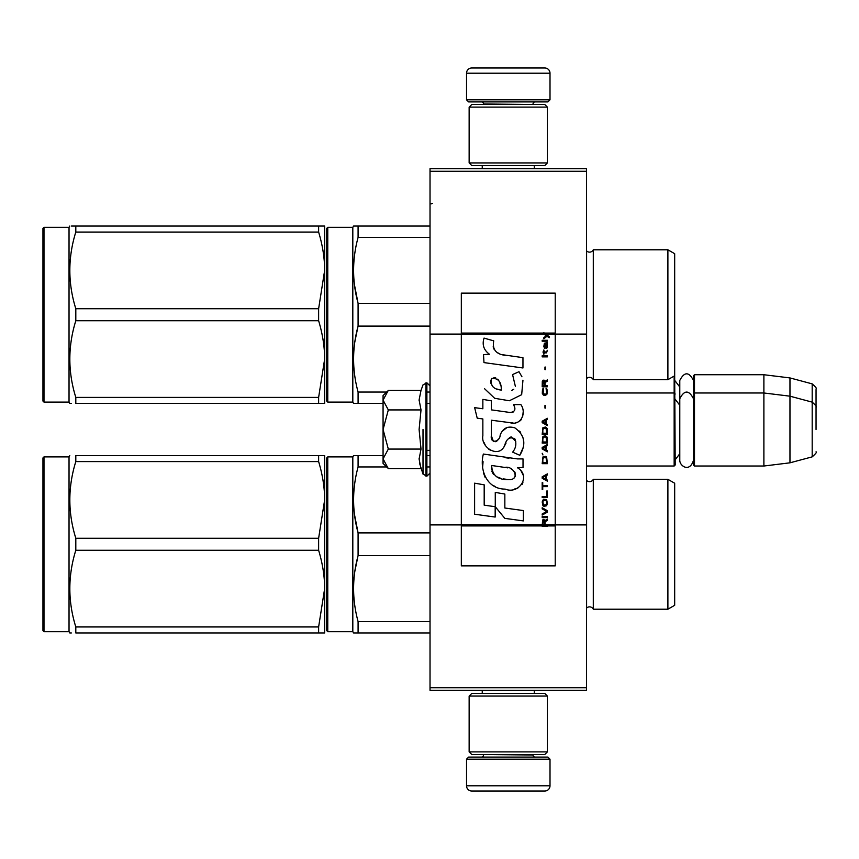 <?xml version="1.0" encoding="UTF-8"?>
<svg xmlns="http://www.w3.org/2000/svg" width="859" height="859" viewBox="0 0 859 859"><rect width="100%" height="100%" fill="white"/><g stroke="black" fill="none" stroke-linecap="round" stroke-linejoin="round"><path stroke-width="1.29" d="M586.514 168.675L586.514 171.274L430.026 171.274L586.514 171.274L586.514 334.087L555.225 334.087L555.225 293.144L461.326 293.144L461.326 334.087L430.026 334.087L430.026 168.675L586.514 168.675M586.514 687.726L430.026 687.726L430.026 690.325L586.514 690.325L586.514 334.087M586.514 524.913L555.225 524.913L555.225 334.087L543.854 334.087L546.174 335.729L543.844 337.727L543.844 338.822L546.947 336.277L549.169 337.727L549.169 336.642L543.844 332.691L543.844 334.087L461.326 334.087L461.326 524.913L430.026 524.913L430.026 334.087M430.026 687.726L430.026 524.913M550.007 99.816L547.913 101.899L468.627 101.899L466.534 99.816L550.007 99.816L550.007 73.208A5.218 5.218 -137.2 0 0 544.789 67.99L526.524 67.99M534.298 168.675L534.298 165.54M482.243 168.675L482.243 165.54M483.488 104.508L483.488 103.982A2.083 2.083 137.8 0 0 481.405 101.899M533.052 104.508L483.488 103.982M535.136 101.899A2.083 2.083 -137.8 0 0 533.052 103.982M466.534 99.816L466.534 73.208L550.007 73.208M490.017 67.99L471.752 67.99A5.218 5.218 137.2 0 0 466.534 73.208M471.752 67.99L544.789 67.99M466.534 759.184L468.627 757.101L547.913 757.101L550.007 759.184L466.534 759.184L466.534 785.792A5.218 5.218 42.8 0 0 471.752 791.01L490.017 791.01M482.243 690.325L482.243 693.46M534.298 690.325L534.298 693.46M533.052 754.492L533.052 755.018A2.083 2.083 -42.2 0 0 535.136 757.101M483.488 754.492L533.052 755.018M481.405 757.101A2.083 2.083 42.2 0 0 483.488 755.018M550.007 759.184L550.007 785.792L466.534 785.792M526.524 791.01L544.789 791.01A5.218 5.218 -42.8 0 0 550.007 785.792M544.789 791.01L471.752 791.01M469.143 162.931L471.752 165.54L544.789 165.54L547.398 162.931L469.143 162.931L469.143 107.117L471.752 104.508L544.789 104.508L547.398 107.117L469.143 107.117M534.609 107.117L481.931 107.117M547.398 107.117L547.398 162.931M469.143 751.883L471.752 754.492L544.789 754.492L547.398 751.883L469.143 751.883L469.143 696.069L471.752 693.46L544.789 693.46L547.398 696.069L469.143 696.069M534.609 696.069L481.931 696.069M547.398 696.069L547.398 751.883M586.514 466.018L674.154 466.018L674.154 376.07M674.154 466.018L675.206 464.977L674.68 375.243M694.501 466.018L693.46 464.977L693.46 375.77L694.501 374.728L763.887 374.728L763.887 466.018L694.501 466.018L694.501 374.728M789.969 377.928L812.184 383.876L812.184 456.859L789.969 462.818L789.969 377.928L763.887 374.728M816.05 411.246L816.05 411.236C816.05 382.448 816.05 382.448 816.05 411.246L816.05 429.5C816.05 400.713 816.05 400.713 816.05 429.5C816.05 458.287 816.05 458.287 816.05 429.5M383.071 436.189L383.071 440.613M387.549 467.887L383.071 463.409L383.071 458.867L388.311 468.649L421.017 468.649L419.106 459.071L421.017 449.074L419.106 429.5L421.017 409.926L419.106 399.929L421.017 390.351L388.311 390.351L383.071 400.133L383.071 458.867L388.322 449.074L383.071 429.5L388.322 409.926L421.017 409.926M423.015 429.5L423.015 474.125L423.015 429.5M419.493 463.087L423.015 474.125L426.891 476.187L430.026 473.062M419.106 459.157L419.106 458.566L419.106 459.157M419.106 399.843L419.106 400.434L419.106 399.843M388.322 409.926L383.071 400.133L383.071 395.591L387.538 391.124M421.017 449.074L388.322 449.074M693.46 460.306C689.605 473.062 679.576 465.803 679.791 460.306L679.791 380.44C684.344 371.625 688.907 371.625 693.46 380.44M586.514 608.161L586.6 608.086A4.177 4.177 0 0 1 593.301 609.214L667.894 609.214L674.68 605.294L674.68 483.23L667.894 479.322L593.301 479.322A4.177 4.177 0 0 1 586.6 480.439L586.514 480.364M326.731 544.262L326.731 457.933L327.773 456.891L327.773 631.644L326.731 630.603L326.731 544.262M667.894 609.214L667.894 479.322M593.301 609.214L593.301 479.322M430.026 532.891L358.085 532.891C352.104 510.912 352.104 488.932 358.085 466.952L358.085 455.581L353.564 455.581L352.813 456.891L327.773 456.891M430.026 555.644L358.085 555.644L358.085 532.891L354.466 514.38M326.731 459.243L326.731 630.603M326.731 622.517L326.731 466.018L326.731 622.517M354.831 632.943L353.564 632.943L352.813 631.644L327.773 631.644M352.813 631.644L352.813 456.891M354.831 455.581L383.071 455.581M430.026 455.581L426.891 455.581M357.935 556.235L354.842 571.353M353.683 494.827L353.564 499.927M353.564 632.943L358.085 632.943L358.085 621.572C352.104 599.593 352.104 577.613 358.085 555.644M430.026 466.952L426.891 466.952M386.625 466.952L358.085 466.952M430.026 621.572L358.085 621.572M430.026 632.943L358.085 632.943M323.102 632.943L318.625 632.943L324.648 632.943L324.648 499.927L324.648 588.608C324.627 576.314 322.619 563.536 318.625 550.275L75.807 550.275C67.85 575.831 67.85 601.386 75.807 626.941L75.807 632.943C67.85 632.943 67.85 632.943 75.807 632.943L318.625 632.943L318.625 626.941L75.807 626.941M322.726 455.581L318.625 455.581L318.625 461.594C322.619 474.855 324.627 487.633 324.648 499.927L318.625 538.26L318.625 550.275M43.992 456.891L42.95 457.933L42.95 630.603L43.992 631.644L43.992 456.891L69.031 456.891L69.783 455.581M324.595 455.581L323.102 455.581M324.648 499.927L324.648 455.581L75.807 455.581C67.85 455.581 67.85 455.581 75.807 455.581C67.85 455.581 67.85 455.581 75.807 455.581L75.807 461.594L318.625 461.594M318.625 538.26L75.807 538.26C67.85 512.705 67.85 487.15 75.807 461.594M324.648 588.608L318.625 626.941M71.351 632.943L69.783 632.943L69.031 631.644L43.992 631.644M75.807 550.275L75.807 538.26M69.031 456.891L69.031 631.644M586.514 378.636L586.6 378.561A4.177 4.177 0 0 1 593.301 379.678L667.894 379.678L674.68 375.77L674.68 253.706L667.894 249.786L593.301 249.786A4.177 4.177 0 0 1 586.6 250.914L586.514 250.839M326.731 314.738L326.731 228.397L327.773 227.356L327.773 402.109L326.731 401.067L326.731 314.738M667.894 379.678L667.894 249.786M593.301 379.678L593.301 249.786M430.026 303.356L358.085 303.356C352.104 281.387 352.104 259.407 358.085 237.428L358.085 226.057L353.564 226.057L352.813 227.356L327.773 227.356M430.026 326.109L358.085 326.109L358.085 303.356L354.466 284.844M326.731 229.707L326.731 401.067M326.731 392.982L326.731 236.483L326.731 392.982M354.831 403.419L353.564 403.419L352.813 402.109L327.773 402.109M352.813 402.109L352.813 227.356M354.831 226.057L430.026 226.057M357.935 326.71L354.842 341.828M353.683 265.291L353.564 270.392M353.564 403.419L358.085 403.419L358.085 392.048C352.104 370.068 352.104 348.088 358.085 326.109M430.026 237.428L358.085 237.428M430.026 392.048L426.891 392.048M386.625 392.048L358.085 392.048M430.026 403.419L426.891 403.419M383.071 403.419L358.085 403.419M323.102 403.419L318.625 403.419L324.648 403.419L324.648 270.392L324.648 359.073C324.627 346.789 322.619 334.011 318.625 320.74L75.807 320.74C67.85 346.295 67.85 371.85 75.807 397.406L75.807 403.419C67.85 403.419 67.85 403.419 75.807 403.419L318.625 403.419L318.625 397.406L75.807 397.406M324.648 270.392L324.648 226.057L318.625 226.057L318.625 232.059C322.619 245.33 324.627 258.108 324.648 270.392L318.625 308.725L318.625 320.74M43.992 227.356L42.95 228.397L42.95 401.067L43.992 402.109L43.992 227.356L69.031 227.356L69.783 226.057M324.648 226.057L75.807 226.057C67.85 226.057 67.85 226.057 75.807 226.057L75.807 232.059L318.625 232.059M318.625 308.725L75.807 308.725C67.85 283.169 67.85 257.614 75.807 232.059M71.437 226.057L75.785 226.057M324.648 359.073L318.625 397.406M71.351 403.419L69.783 403.419L69.031 402.109L43.992 402.109M75.807 320.74L75.807 308.725M69.031 227.356L69.031 402.109M545.068 524.913L545.068 521.81L547.398 520.361L547.398 519.083L544.842 520.726L543.844 519.265L542.62 519.996L542.179 526.309L547.398 526.309L547.398 524.913L542.738 524.913L543.403 520.361L544.402 521.445L544.402 524.913M505.199 355.336C495.976 354.166 492.153 349.345 493.742 340.873L484.046 338.102C481.942 344.684 483.757 350.075 489.49 354.273L483.52 354.606L483.971 362.595L522.959 367.974L522.959 357.655L501.581 354.584M519.008 371.711L512.565 374.556L519.008 371.711L521.939 376.768M491.337 435.76L491.337 420.212L509.881 422.639C520.951 426.236 526.814 412.782 520.876 404.6L513.628 404.6C516.141 409.496 514.874 412.116 509.849 412.46L491.316 409.861L491.316 400.842L482.855 399.381L482.855 408.766L474.651 407.649L477.207 418.172L482.855 418.945L482.855 435.76C480.611 447.603 498.929 458.824 504.652 445.52C506.563 438.53 509.978 436.351 514.917 438.992C516.656 443.738 515.894 448.119 512.64 452.145L519.792 455.291C526.449 444.296 524.817 435.169 514.917 427.911C507.766 425.699 502.848 428.126 500.142 435.169C500.056 441.966 490.059 444.157 491.337 435.76L493.41 441.354M517.483 458.91L483.349 454.046C479.333 469.551 486.591 489.136 505.199 489.115C519.029 494.827 531.42 475.972 517.483 467.768L523.024 467.457L523.024 458.91L517.483 458.91M495.267 492.4L495.267 506.724L504.834 518.364L523.367 520.898L523.367 510.568L504.845 508.013L504.845 494.054L495.267 492.4M474.608 514.23L495.171 517.043L495.171 506.713L484.186 505.167L484.186 484.83L474.608 483.177L474.608 514.23M542.179 517.623L547.398 517.623L547.398 516.527L542.179 516.527L542.179 517.623M542.179 515.067L547.398 512.157L547.398 510.697L542.179 507.776L542.179 508.872L546.732 511.427L542.179 513.983L542.179 515.067M542.179 501.946L542.952 505.779L543.951 506.327L546.614 505.779L547.398 503.406L546.614 499.584L543.403 499.219L542.179 501.946M542.179 496.481L542.179 497.576L547.398 497.576L547.398 491.015L546.732 491.015L546.732 496.481L542.179 496.481M547.398 474.973L547.398 473.878L542.179 476.799L542.179 478.259L547.398 481.169L547.398 480.074L546.066 479.343L546.066 475.703L547.398 474.973M546.614 456.934L545.615 456.387L542.952 456.934L542.179 463.677L547.398 463.677L546.614 456.934M542.952 454.926L542.179 453.284L542.952 454.926M542.179 448.913L547.398 451.823L547.398 450.728L546.066 450.009L546.066 446.358L547.398 445.628L547.398 444.532L542.179 447.453L542.179 448.913M547.065 437.059L545.615 435.792L542.952 436.34L542.179 443.083L547.398 443.083L547.065 437.059M547.065 428.319L545.615 427.041L542.952 427.589L542.179 434.332L547.398 434.332L547.065 428.319M545.508 408.089L545.508 405.534L544.95 405.534L544.95 408.089L545.508 408.089M542.179 356.872L547.398 356.872L547.398 355.776L542.179 355.776L542.179 356.872M547.28 344.652L547.398 342.655L544.402 343.203L543.844 346.295L544.509 348.486L544.509 344.115L545.068 343.933L545.175 347.025L546.066 348.486L547.172 347.755L547.28 344.652M542.738 482.629L542.179 482.629L542.179 489.555L542.738 489.555L542.738 486.634L547.398 486.634L547.398 485.55L542.738 485.55L542.738 482.629M547.398 418.29L542.179 421.211L542.179 422.66L547.398 425.581L547.398 424.486L546.066 423.755L546.066 420.115L547.398 419.385L547.398 418.29M546.507 352.856L547.398 350.311L546.281 351.943L544.284 351.943L543.844 349.946L543.844 351.943L542.952 351.943L543.844 354.316L544.284 352.856L546.507 352.856M546.614 388.397L546.066 388.214L546.614 393.143L545.615 394.227L543.178 393.69L543.511 388.214L542.512 389.127L542.287 393.325L543.403 395.14L545.615 395.323L547.065 394.056L547.398 390.77L546.614 388.397M547.398 385.67L545.068 385.67L545.068 382.566L547.398 381.106L547.398 379.839L544.842 381.471L544.177 380.193L543.071 380.193L542.287 381.471L542.179 386.765L547.398 386.765L547.398 385.67M545.508 369.628L545.508 367.072L544.95 367.072L544.95 369.628L545.508 369.628M547.398 341.195L547.398 340.282L542.179 340.282L542.179 341.195L547.398 341.195M542.179 526.148L547.398 526.148M499.294 353.725L497.35 352.512M494.215 349.559L493.141 346.832M483.467 346.156L483.95 347.487M512.565 374.556L515.346 386.292M513.768 389.277L511.674 390.383M484.54 388.697L494.677 398.308L509.355 400.756L521.66 394.689L522.959 380.183M519.792 455.291L523.228 447.41M523.625 441.376L523.163 438.004M520.64 432.367L519.62 431.089M507.272 427.342L502.279 431.218M498.37 439.035L497.2 440.774M496.674 441.225L495.568 441.698M503.771 447.346L506.058 443.019M508.056 439.089L508.635 438.315M509.591 437.51L510.858 437.016M511.277 436.963L515.787 441.333M515.862 443.996L515.421 446.573M484.186 442.772L485.174 444.962M488.76 449.193L490.876 450.449M494.279 451.458L495.879 451.598M499.734 450.954L502.01 449.493M513.628 404.6L514.777 407.703M513.059 412.159L511.051 412.513M511.32 422.789L512.973 422.864M515.722 422.735L517.762 422.156M520.071 420.824L521.402 419.514M522.68 416.583L523.11 412.524M508.979 458.201L505.597 457.74M514.326 489.093L517.784 488.137M522.068 484.53L522.927 482.661M523.593 478.85L523.55 477.185M523.249 475.295L521.08 470.936M483.069 461.637L482.694 466.448M483.434 472.912L485.206 477.529M493.173 485.464L495.181 486.516M542.738 524.913L461.326 524.913L461.326 565.856L555.225 565.856L555.225 524.913L547.398 524.913M500.002 389.879L496.856 388.998M492.765 386.722L490.8 383.114M490.736 382.738L490.79 380.15M493.871 377.573L495.75 377.896M497.78 379.13L499.219 381.364M499.927 383.168L500.572 385.498M505.199 467.36C513.886 465.632 520.533 480.127 508.818 479.59C497.748 480.02 492.035 475.328 491.692 465.492L507.852 467.887M511.363 469.175L512.265 469.701M514.541 471.591L515.314 473.245M515.464 474.597L515.368 475.414M515.314 476.337L513.682 478.463M510.729 479.58L510.053 479.623M507.132 479.419L503.32 478.871M500.647 478.27L496.47 476.702M493.442 474.383L491.713 471.065M491.477 469.078L491.552 466.856M545.454 334.087L544.466 333.088L555.225 333.088M501.291 390.072C493.27 389.331 490.059 385.444 491.67 378.411C498.252 378.003 501.463 381.89 501.291 390.072M542.845 501.946L543.511 500.303L546.066 500.303L546.732 501.946L546.399 504.684L543.511 505.049L542.845 501.946M545.615 475.886L545.615 479.161L542.62 477.529L545.615 475.886M542.845 459.297L543.511 457.664L546.066 457.664L546.732 462.582L542.845 462.582L542.845 459.297M545.615 446.54L545.615 449.826L542.62 448.183L545.615 446.54M542.845 438.702L543.511 437.059L546.066 437.059L546.732 441.988L542.845 441.988L542.845 438.702M542.845 429.951L543.511 428.319L546.066 428.319L546.732 433.237L542.845 433.237L542.845 429.951M546.174 343.933L546.947 345.565L546.507 347.573L545.508 345.93L545.508 343.933L546.174 343.933M545.615 420.298L545.615 423.573L542.62 421.941L545.615 420.298M544.402 385.67L542.738 385.67L543.403 381.106L544.284 381.654L544.402 385.67M543.844 333.26L544.466 333.26L543.844 332.852M421.017 390.351L423.015 384.875L426.891 382.813L426.891 476.187M425.957 382.813L425.957 476.187M586.6 608.086L586.6 480.439M586.6 378.561L586.6 250.914M547.398 525.74L542.179 525.74M543.844 333.088L461.326 333.088M542.179 525.912L461.326 525.912M555.225 525.912L547.398 525.912M679.791 387.022L675.206 380.988M812.184 383.876C815.825 387.119 817.113 388.794 816.05 388.923M426.891 450.363L430.026 450.363M586.514 392.982L674.154 392.982L675.206 394.023M679.791 453.724L675.206 459.758M679.791 405.276L675.206 399.242M693.46 394.023L694.501 392.982L763.887 392.982L789.969 396.182L812.184 402.141C815.825 405.373 817.113 407.048 816.05 407.177M789.969 462.818L763.887 466.018M812.184 456.859C815.825 453.627 817.113 451.952 816.05 451.823M426.891 382.813L430.026 385.938M693.46 398.694C688.907 389.879 684.344 389.879 679.791 398.694M432.625 203.358L431.068 203.884"/></g></svg>
